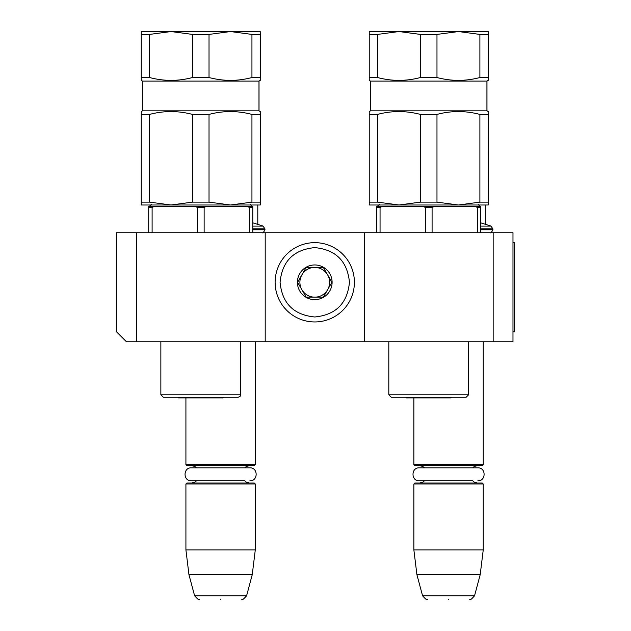 <?xml version="1.0" encoding="UTF-8"?>
<svg xmlns="http://www.w3.org/2000/svg" width="631" height="631" viewBox="0 0 631 631"><rect width="100%" height="100%" fill="white"/><g stroke="black" fill="none" stroke-linecap="round" stroke-linejoin="round"><path stroke-width="0.95" d="M136.359 341.765L126.445 341.765L116.538 331.851L116.538 232.744L136.359 232.744L136.359 341.765L364.308 341.765L364.308 232.744L512.979 232.744L512.979 341.765L364.308 341.765M136.359 232.744L364.308 232.744M493.158 232.744L493.158 341.765M265.201 341.765L265.201 232.744M252.786 222.79L263.001 226.087L264.957 228.879L264.957 229.771C263.742 232.216 262.748 233.21 261.983 232.744L262.228 232.744M480.735 222.79L490.95 226.087L492.906 228.879L492.906 229.771C491.691 232.216 490.705 233.21 489.932 232.744L490.184 232.744M185.916 398.035L185.916 464.661L255.287 464.661L255.287 341.765M185.916 464.661L186.902 465.654L254.301 465.654L255.287 464.661M185.916 483.985L186.902 482.999L254.301 482.999L255.287 483.985L185.916 483.985L185.916 549.893L255.287 549.893L255.287 483.985M252.25 574.675L246.595 595.774L194.608 595.774L188.953 574.675L252.25 574.675L255.287 549.893M220.605 599.45C193.252 599.45 193.252 599.45 220.605 599.45C247.951 599.45 247.951 599.45 220.605 599.45M413.865 398.035L413.865 464.661L483.243 464.661L483.243 341.765M413.865 464.661L414.859 465.654L482.25 465.654L483.243 464.661M413.865 483.985L414.859 482.999L482.25 482.999L483.243 483.985L413.865 483.985L413.865 549.893L483.243 549.893L483.243 483.985M480.199 574.675L474.544 595.774L422.565 595.774L416.91 574.675L480.199 574.675L483.243 549.893M448.554 599.45C421.208 599.45 421.208 599.45 448.554 599.45C475.908 599.45 475.908 599.45 448.554 599.45M490.95 226.087L480.735 226.087M485.744 224.186L485.744 204.996L488.213 204.996L488.213 202.133L479.891 202.133L458.437 204.996L369.238 204.996L369.238 202.133L377.512 202.133L377.512 114.416L369.238 114.416L369.238 112.988M263.001 226.087L252.786 226.087M257.795 224.186L257.795 204.996L260.264 204.996L260.264 202.133L251.943 202.133L230.481 204.996L141.281 204.996L141.281 202.133L149.563 202.133L149.563 114.416L141.281 114.416L141.281 112.988M354.401 282.302A39.643 39.643 0 0 0 314.759 242.651A39.643 39.643 0 0 0 275.116 282.302A39.643 39.643 0 0 0 314.759 321.944A39.643 39.643 0 0 0 354.401 282.302M349.448 282.302C347.389 261.226 335.826 249.663 314.759 247.612C293.691 249.663 282.128 261.226 280.069 282.302C282.12 303.369 293.683 314.932 314.751 316.983C335.826 314.932 347.389 303.369 349.448 282.302M332.103 282.302A17.345 17.345 0 0 0 314.759 264.957A17.345 17.345 0 0 0 297.414 282.302A17.345 17.345 0 0 0 314.759 299.646A17.345 17.345 0 0 0 332.103 282.302M331.922 282.302L323.34 267.434L306.177 267.434L297.587 282.302L306.177 297.162L323.34 297.162L331.922 282.302M301.878 289.732A14.868 14.868 0 0 1 301.878 274.864A14.868 14.868 0 0 0 314.759 297.162A14.868 14.868 0 0 0 327.631 274.864A14.868 14.868 0 0 0 301.878 274.864A14.868 14.868 0 0 1 314.759 267.434M327.631 274.864A14.868 14.868 0 0 1 314.759 297.162M249.348 482.999L246.24 482.123L244.741 480.814L191.343 480.814L196.462 480.814L194.924 482.147L191.863 482.999M191.343 480.814C182.966 481.216 182.966 467.429 191.343 467.831L249.868 467.831C258.237 467.429 258.237 481.216 249.868 480.814M477.296 482.999L474.307 482.194L472.698 480.814L419.292 480.814L424.418 480.814L422.841 482.171L419.812 482.999M419.292 480.814C410.915 481.216 410.915 467.429 419.292 467.831L477.817 467.831C486.193 467.429 486.193 481.216 477.817 480.814M240.64 394.785L160.873 394.785L163.334 397.262L238.147 397.262C240.159 396.583 240.987 395.763 240.64 394.785L240.64 341.765M204.136 232.744L204.136 207.473L197.369 207.473L197.369 232.744M151.211 204.996L171.017 204.996L149.563 202.133M149.563 77.526L149.563 34.413L171.017 31.55L192.479 34.413L192.479 77.526C178.25 81.312 163.942 81.312 149.563 77.526L141.281 77.526L141.281 80.389L142.519 81.107L259.025 81.107L259.025 110.835L142.519 110.835L141.281 111.553L141.281 202.133M149.563 114.416C163.784 110.63 178.092 110.63 192.479 114.416L192.479 202.133L171.017 204.996M260.264 202.133L260.264 114.416L260.217 204.996L230.481 204.996L209.027 202.133L209.027 114.416L192.479 114.416M209.027 114.416C223.256 110.63 237.556 110.63 251.943 114.416L251.943 202.133M260.217 79.648L260.217 80.389L258.978 81.107L258.978 110.835L260.217 111.553L260.217 114.416L251.943 114.416M260.217 80.389L260.217 77.526L251.943 77.526C237.713 81.312 223.406 81.312 209.027 77.526L209.027 34.413L230.481 31.55L251.943 34.413L251.943 77.526M192.479 77.526L209.027 77.526M252.786 232.744L252.786 206.479L247.415 206.479L249.403 207.473L249.403 232.744M152.103 232.744L152.103 207.473L154.082 206.479L148.719 206.479L148.719 232.744M154.082 206.479L195.381 206.479L197.369 207.473M204.136 207.473L206.116 206.479L247.415 206.479M249.403 207.473L252.786 207.473M195.381 206.479L206.116 206.479M152.103 207.473L148.719 207.473M209.027 202.133L192.479 202.133M141.281 79.325L141.281 78.528M259.025 81.107L260.264 80.389L260.217 78.528M260.217 77.526L260.217 31.55L141.281 31.55L141.281 77.526M149.563 34.413L141.281 34.413M260.264 78.528L260.264 34.413L251.943 34.413M209.027 34.413L192.479 34.413M223.074 397.901L178.431 397.901L223.074 397.901A6.192 6.192 0 0 0 223.429 397.262M178.431 397.901A6.192 6.192 0 0 1 178.076 397.262M260.264 114.416L260.264 111.821M259.025 110.835L260.264 111.553M260.264 79.648L260.264 80.389M260.264 34.413L260.217 31.55M468.596 394.785L388.822 394.785L391.291 397.262L466.12 397.262L468.596 394.785L468.596 341.765M432.085 232.744L432.085 207.473L425.318 207.473L425.318 232.744M379.168 204.996L398.973 204.996L377.512 202.133M377.512 77.526L377.512 34.413L398.973 31.55L420.427 34.413L420.427 77.526C406.198 81.312 391.898 81.312 377.512 77.526L369.238 77.526L369.238 80.389L370.476 81.107L486.974 81.107L486.974 110.835L370.476 110.835L369.238 111.553L369.238 202.133M377.512 114.416C391.741 110.63 406.041 110.63 420.427 114.416L420.427 202.133L398.973 204.996M488.213 202.133L488.213 114.416L488.165 204.996L458.437 204.996L436.975 202.133L436.975 114.416L420.427 114.416M436.975 114.416C451.204 110.63 465.512 110.63 479.891 114.416L479.891 202.133M488.165 79.648L488.165 80.389L486.927 81.107L486.927 110.835L488.165 111.553L488.165 114.416L479.891 114.416M488.165 80.389L488.165 77.526L479.891 77.526C465.67 81.312 451.362 81.312 436.975 77.526L436.975 34.413L458.437 31.55L479.891 34.413L479.891 77.526M420.427 77.526L436.975 77.526M480.735 232.744L480.735 206.479L475.372 206.479L477.351 207.473L477.351 232.744M380.051 232.744L380.051 207.473L382.039 206.479L376.668 206.479L376.668 232.744M382.039 206.479L423.338 206.479L425.318 207.473M432.085 207.473L434.073 206.479L475.372 206.479M477.351 207.473L480.735 207.473M423.338 206.479L434.073 206.479M380.051 207.473L376.668 207.473M436.975 202.133L420.427 202.133M369.238 79.325L369.238 78.528M486.974 81.107L488.213 80.389L488.165 78.528M488.165 77.526L488.165 31.55L369.238 31.55L369.238 77.526M377.512 34.413L369.238 34.413M488.213 78.528L488.213 34.413L479.891 34.413M436.975 34.413L420.427 34.413M451.023 397.901L406.38 397.901L451.023 397.901A6.192 6.192 0 0 0 451.378 397.262M406.38 397.901A6.192 6.192 0 0 1 406.025 397.262M488.213 114.416L488.213 111.821M486.974 110.835L488.213 111.553M488.213 79.648L488.213 80.389M488.213 34.413L488.165 31.55M512.979 242.651L514.462 242.651L514.462 331.851L512.979 331.851M492.906 229.771L480.735 229.771M492.906 228.879L480.735 228.879M264.957 229.771L252.786 229.771M264.957 228.879L252.786 228.879M244.741 467.831L246.358 466.459L249.348 465.654M196.462 467.831L194.884 466.483L191.863 465.654M188.953 574.675L185.916 549.893M194.608 595.774C197.684 599.237 199.278 600.467 199.396 599.45M246.595 595.774C243.519 599.237 241.925 600.467 241.807 599.45M472.698 467.831L474.307 466.459L477.296 465.654M424.418 467.831L422.802 466.459L419.812 465.654M416.91 574.675L413.865 549.893M422.565 595.774C425.633 599.237 427.234 600.467 427.353 599.45M474.544 595.774C471.475 599.237 469.882 600.467 469.756 599.45M250.223 204.499L252.211 206.479M151.274 204.499L149.295 206.479M160.858 394.785L160.858 341.765M142.519 81.107L142.519 110.835M478.18 204.499L480.159 206.479M379.231 204.499L377.243 206.479M388.814 394.785L388.814 341.765M370.476 81.107L370.476 110.835"/></g></svg>
